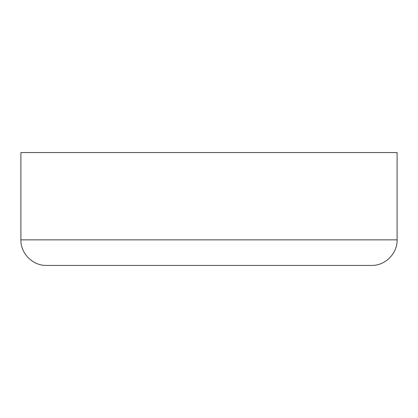 <?xml version="1.0" encoding="UTF-8"?>
<svg xmlns="http://www.w3.org/2000/svg" width="418" height="418" viewBox="0 0 418 418"><rect width="100%" height="100%" fill="white"/><g stroke="black" fill="none" stroke-linecap="round" stroke-linejoin="round"><path stroke-width="0.63" d="M371.518 265.43L46.482 265.43C32.808 265.78 20.55 253.517 20.9 239.848L397.1 239.848C397.45 253.517 385.192 265.78 371.518 265.43M232.512 265.43L185.487 265.43L232.512 265.43M20.9 239.848L20.9 152.57L397.1 152.57L397.1 239.848"/></g></svg>
